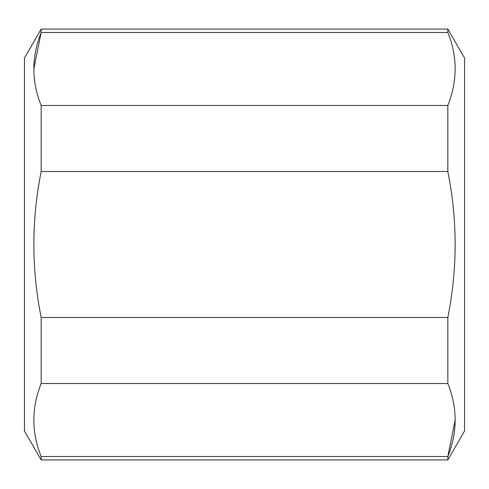 <?xml version="1.0" encoding="UTF-8"?>
<svg xmlns="http://www.w3.org/2000/svg" width="489" height="489" viewBox="0 0 489 489"><rect width="100%" height="100%" fill="white"/><g stroke="black" fill="none" stroke-linecap="round" stroke-linejoin="round"><path stroke-width="0.73" d="M41.168 456.518C31.424 432.288 31.424 407.967 41.168 383.535L447.832 383.535C457.576 407.759 457.576 432.087 447.832 456.518L41.168 456.518L41.168 459.917L24.45 430.962L24.45 58.038L41.168 29.083L41.168 32.482C31.424 56.913 31.424 81.241 41.168 105.465L447.832 105.465C457.576 81.033 457.576 56.712 447.832 32.482L41.168 32.482L33.814 68.973M447.832 32.482L447.832 29.083L464.55 58.038L464.55 430.962L447.832 459.917L447.832 456.518L455.186 420.027M41.168 317.483L447.832 317.483C457.576 268.62 457.576 219.964 447.832 171.517L41.168 171.517C31.424 220.38 31.424 269.036 41.168 317.483L41.168 383.535M447.832 383.535L447.832 317.483M41.168 105.465L41.168 171.517M447.832 171.517L447.832 105.465M447.832 29.083L41.168 29.083M447.832 459.917L41.168 459.917"/></g></svg>
